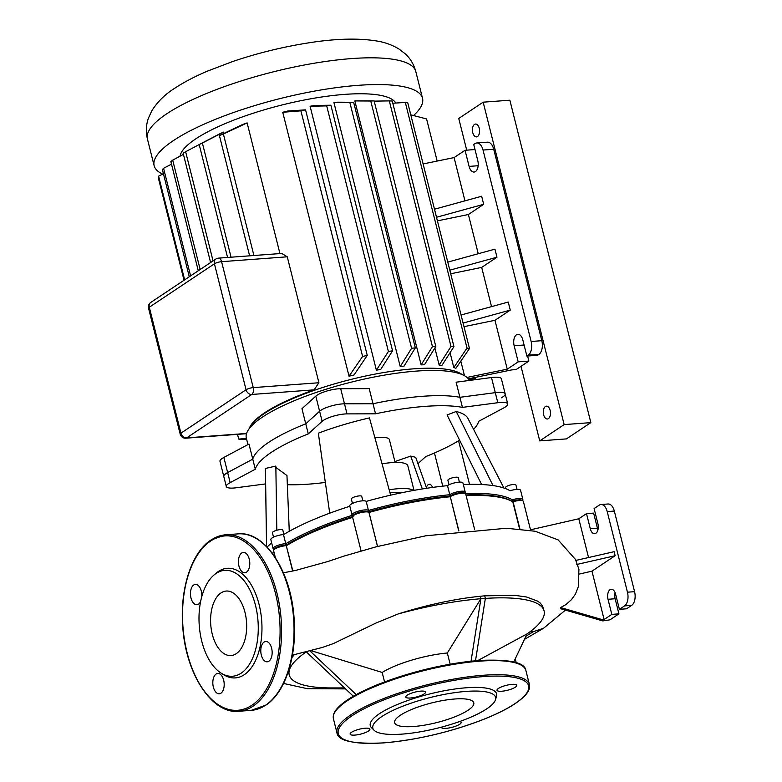 <?xml version="1.0" encoding="UTF-8"?>
<svg xmlns="http://www.w3.org/2000/svg" width="782" height="782" viewBox="0 0 782 782"><rect width="100%" height="100%" fill="white"/><g stroke="black" fill="none" stroke-linecap="round" stroke-linejoin="round"><path stroke-width="1.17" d="M495.475 699.773L496.511 696.371A65.141 16.207 165.9 0 0 466.404 687.759A65.141 16.207 165.9 0 0 396.816 704.729A65.141 16.207 165.9 0 0 371.558 727.759L374.079 730.261A63.283 15.748 -14.1 0 1 398.615 707.896A63.283 15.748 -14.1 0 1 466.228 691.405A63.283 15.748 -14.1 0 1 495.475 699.773A63.283 15.748 -14.1 0 1 402.192 734.103A63.283 15.748 -14.1 0 1 374.079 730.261M410.491 698.003A10.186 2.532 165.9 0 0 420.765 695.599A10.186 2.532 165.9 0 0 425.525 692.08A10.186 2.532 165.9 0 0 420.804 691.122A10.186 2.532 165.9 0 0 410.53 693.526A10.186 2.532 165.9 0 0 405.76 697.045A10.186 2.532 165.9 0 0 410.491 698.003M501.731 691.239A10.186 2.532 165.9 0 0 512.005 688.834A10.186 2.532 165.9 0 0 516.775 685.325A10.186 2.532 165.9 0 0 512.044 684.367A10.186 2.532 165.9 0 0 501.77 686.772A10.186 2.532 165.9 0 0 497.01 690.291A10.186 2.532 165.9 0 0 501.731 691.239M441.351 727.172A10.186 2.532 165.9 0 0 441.371 727.387A10.186 2.532 165.9 0 0 446.092 728.335A10.186 2.532 165.9 0 0 456.365 725.931A10.186 2.532 165.9 0 0 461.136 722.421A10.186 2.532 165.9 0 0 459.62 721.542M354.852 735.1A10.186 2.532 165.9 0 0 365.126 732.695A10.186 2.532 165.9 0 0 369.896 729.176A10.186 2.532 165.9 0 0 365.165 728.218A10.186 2.532 165.9 0 0 354.891 730.623A10.186 2.532 165.9 0 0 350.131 734.142A10.186 2.532 165.9 0 0 354.852 735.1M413.561 726.517A40.811 10.156 165.9 0 0 454.694 716.889A40.811 10.156 165.9 0 0 473.794 702.813A40.811 10.156 165.9 0 0 454.86 698.991A40.811 10.156 165.9 0 0 413.727 708.619A40.811 10.156 165.9 0 0 394.627 722.695A40.811 10.156 165.9 0 0 413.561 726.517M213.701 575.269L215.852 573.392A54.945 30.488 85.8 0 1 218.344 571.486A54.945 30.488 85.8 0 1 259.106 604.564A54.945 30.488 85.8 0 1 244.267 674.719A54.945 30.488 85.8 0 1 223.349 674.543L220.944 672.999A53.088 29.462 85.8 0 1 199.254 625.473A53.088 29.462 85.8 0 1 213.701 575.269A53.088 29.462 85.8 0 1 216.106 573.421A53.088 29.462 85.8 0 1 255.499 605.385A53.088 29.462 85.8 0 1 241.159 673.175A53.088 29.462 85.8 0 1 220.944 672.999M221.003 592.922A32.336 17.947 -94.2 0 0 211.306 629.49A32.336 17.947 -94.2 0 0 231.022 655.551A32.336 17.947 -94.2 0 0 236.262 653.674A32.336 17.947 -94.2 0 0 245.959 617.115A32.336 17.947 -94.2 0 0 226.242 591.045A32.336 17.947 -94.2 0 0 221.003 592.922M264.072 642.071A10.186 5.65 -94.2 0 0 261.012 653.586A10.186 5.65 -94.2 0 0 267.229 661.797A10.186 5.65 -94.2 0 0 268.871 661.21A10.186 5.65 -94.2 0 0 271.931 649.686A10.186 5.65 -94.2 0 0 265.724 641.475A10.186 5.65 -94.2 0 0 264.072 642.071M216.106 674.045A10.186 5.65 -94.2 0 0 213.046 685.57A10.186 5.65 -94.2 0 0 219.263 693.781A10.186 5.65 -94.2 0 0 220.915 693.194A10.186 5.65 -94.2 0 0 223.965 681.669A10.186 5.65 -94.2 0 0 217.758 673.458A10.186 5.65 -94.2 0 0 216.106 674.045M201.795 596.519A10.186 5.65 -94.2 0 0 195.383 584.398A10.186 5.65 -94.2 0 0 193.731 584.995A10.186 5.65 -94.2 0 0 190.681 596.51A10.186 5.65 -94.2 0 0 196.888 604.721A10.186 5.65 -94.2 0 0 198.54 604.134A10.186 5.65 -94.2 0 0 200.603 601.563M241.697 553.011A10.186 5.65 -94.2 0 0 238.647 564.536A10.186 5.65 -94.2 0 0 244.854 572.747A10.186 5.65 -94.2 0 0 246.506 572.16A10.186 5.65 -94.2 0 0 249.566 560.635A10.186 5.65 -94.2 0 0 243.349 552.424A10.186 5.65 -94.2 0 0 241.697 553.011M545.367 406.542A6.432 3.568 -94.2 0 0 543.431 413.815A6.432 3.568 -94.2 0 0 547.361 419.005A6.432 3.568 -94.2 0 0 548.397 418.634A6.432 3.568 -94.2 0 0 550.332 411.352A6.432 3.568 -94.2 0 0 546.403 406.171A6.432 3.568 -94.2 0 0 545.367 406.542M474.498 124.426A6.432 3.568 -94.2 0 0 472.572 131.708A6.432 3.568 -94.2 0 0 476.492 136.889A6.432 3.568 -94.2 0 0 477.538 136.518A6.432 3.568 -94.2 0 0 479.464 129.245A6.432 3.568 -94.2 0 0 475.544 124.055A6.432 3.568 -94.2 0 0 474.498 124.426M521.008 366.318L539.736 440.882L566.432 438.898L590.85 422.622L509.864 100.204L483.168 102.178L458.751 118.463L466.707 150.154M539.736 440.882L564.154 424.597L483.168 102.178M590.85 422.622L564.154 424.597M426.405 487.548A6.432 3.568 85.8 0 1 428.155 484.693A6.432 3.568 85.8 0 1 429.201 484.322A6.432 3.568 85.8 0 1 432.563 487.421M434.45 452.993L442.778 486.15M458.575 440.774L469.523 484.361M162.715 174.112A138.365 34.428 -14.1 0 1 154.142 165.706A138.365 34.428 -14.1 0 1 218.882 117.974A138.365 34.428 -14.1 0 1 358.332 85.326A138.365 34.428 -14.1 0 1 422.524 98.297A138.365 34.428 -14.1 0 1 413.541 115.521M247.962 444.577L246.33 438.076A115.306 28.69 -14.1 0 1 248.285 429.983A115.306 28.69 -14.1 0 1 416.493 371.088A115.306 28.69 -14.1 0 1 464.44 375.692A115.306 28.69 -14.1 0 1 469.444 380.433M265.616 483.911L236.223 487.773A16.09 3.998 -14.1 0 1 226.311 486.521A16.09 3.998 -14.1 0 1 230.182 482.631L227.65 472.563A16.09 3.998 165.9 0 0 223.779 476.443A16.09 3.998 -14.1 0 1 227.65 472.563L252.762 459.151L227.65 472.563L223.857 457.441L248.969 444.039L255.294 469.229A115.306 28.69 -14.1 0 1 308.284 433.893L322.135 421.322A16.09 3.998 -14.1 0 1 347.022 413.893L344.491 403.815A16.09 3.998 165.9 0 0 319.603 411.254A16.09 3.998 -14.1 0 1 344.491 403.815L373.004 403.747L344.491 403.815L340.698 388.703L369.202 388.625L373.004 403.747A115.306 28.69 -14.1 0 1 422.818 396.279A115.306 28.69 -14.1 0 1 459.904 397.305L456.111 382.193L491.487 377.54A16.09 3.998 165.9 0 1 501.389 378.791L505.192 393.903A16.09 3.998 165.9 0 0 495.28 392.652L459.904 397.305L495.28 392.652A16.09 3.998 -14.1 0 1 505.192 393.903L507.723 403.981A16.09 3.998 -14.1 0 1 503.843 407.862L478.74 421.273A115.306 28.69 -14.1 0 1 473.589 429.347M464.44 375.692L460.09 373.288A111.543 27.751 165.9 0 0 413.707 368.83A111.543 27.751 165.9 0 0 250.983 425.809L248.285 429.983M180.036 156.185A111.543 27.751 -14.1 0 1 344.764 94.378A111.543 27.751 -14.1 0 1 395.78 103.009M453.804 367.569L467.02 348.058A138.365 34.428 -14.1 0 1 469.483 348.528L455.906 368.283A111.543 27.751 165.9 0 0 453.804 367.569L450.08 352.711M439.161 365.096L450.999 346.494A138.365 34.428 -14.1 0 1 453.951 346.641L441.947 365.35A111.543 27.751 165.9 0 0 439.161 365.096L434.87 348.01M421.136 364.862L432.446 346.622A138.365 34.428 -14.1 0 1 435.809 346.485L424.45 364.764A111.543 27.751 165.9 0 0 421.136 364.862L354.842 100.927A111.543 27.751 -14.1 0 1 358.156 100.819L374.119 100.888A138.365 34.428 165.9 0 0 370.756 101.015L354.842 100.927M464.488 375.722L460.842 361.216M223.857 457.441A16.09 3.998 165.9 0 0 219.986 461.331L226.311 486.521M501.321 397.794A16.09 3.998 165.9 0 0 505.192 393.903M340.698 388.703A16.09 3.998 165.9 0 0 315.801 396.142L301.96 408.703L305.752 423.824L319.603 411.254L305.752 423.824A115.306 28.69 -14.1 0 0 252.762 459.151A115.306 28.69 -14.1 0 1 305.752 423.824L308.284 433.893M310.102 106.264A111.543 27.751 -14.1 0 1 314.432 105.482L330.884 105.218A138.365 34.428 165.9 0 0 326.71 105.893L310.102 106.264L376.396 370.199L388.4 351.489A138.365 34.428 -14.1 0 1 392.574 350.825L380.726 369.427A111.543 27.751 165.9 0 0 376.396 370.199M400.228 366.553L411.586 348.283A138.365 34.428 -14.1 0 1 415.34 347.882L404.03 366.132A111.543 27.751 165.9 0 0 400.228 366.553L333.934 102.618A111.543 27.751 -14.1 0 1 337.736 102.188L353.65 102.286A138.365 34.428 165.9 0 0 349.896 102.677L333.934 102.618M282.732 112.266A111.543 27.751 -14.1 0 1 287.756 111.024L305.567 109.851A138.365 34.428 165.9 0 0 300.914 110.839L282.732 112.266L349.036 376.201L362.604 356.445A138.365 34.428 -14.1 0 1 367.257 355.448L354.05 374.959A111.543 27.751 165.9 0 0 349.036 376.201M223.535 132.109L202.372 143.018A138.365 34.428 165.9 0 0 199.195 144.543L220.094 133.654A111.543 27.751 -14.1 0 1 223.535 132.109L223.857 133.409M247.122 122.891L223.388 133.996A138.365 34.428 165.9 0 0 219.419 135.569L242.557 124.524A111.543 27.751 -14.1 0 1 247.122 122.891L279.946 253.583M218.471 258.138A5.366 5.366 0 0 0 215.891 259.018A5.366 4.262 56.3 0 0 214.424 263.808A5.366 1.329 -14.1 0 1 221.58 261.677A5.366 2.972 -94.2 0 0 218.471 258.138L281.774 253.446L287.268 256.809L318.909 382.75L314.11 389.847A111.543 27.751 165.9 0 0 249.282 428.448M210.602 262.547L183.135 153.194A138.365 34.428 165.9 0 1 185.627 151.728L205.774 141.092M436.512 217.269L483.687 204.307L468.389 214.512L437.421 220.866M434.489 209.214L481.663 196.253L483.687 204.307M463.081 323.064L510.265 310.102L494.967 320.307L463.99 326.661M461.057 314.999L508.241 302.048L510.265 310.102M468.389 214.512L478.242 253.739M447.773 262.107L494.947 249.145L496.981 257.21L481.683 267.405L491.536 306.632M494.967 320.307L507.244 369.172L467.001 377.432M527.606 356.025L528.876 361.079L518.192 361.861L507.244 369.172M518.192 361.861L514.145 345.742A8.582 4.76 85.8 0 1 517.85 334.295A8.582 4.76 85.8 0 1 522.826 339.955L526.882 356.074L537.557 355.282L538.915 354.383A10.723 5.953 -94.2 0 0 541.809 340.688L493.725 149.254A10.723 5.953 -94.2 0 0 487.509 142.177L476.825 142.969A10.723 5.953 85.8 0 1 483.041 150.046L531.134 341.48A10.723 5.953 85.8 0 1 528.231 355.175L526.882 356.074M478.164 165.725L469.102 166.4A8.582 4.76 85.8 0 0 474.078 172.06A8.582 4.76 85.8 0 0 477.782 160.613L473.736 144.494L475.085 143.585A10.723 5.953 85.8 0 1 476.825 142.969M469.102 166.4L465.046 150.281L474.997 149.538M423.121 163.946L454.098 157.583L465.046 150.281M454.098 157.583L464.958 200.837M449.797 270.171L496.981 257.21M481.683 267.405L450.706 273.768M468.379 378.811L511.76 369.896L516.12 369.573L528.876 361.079M199.195 144.543L227.562 257.464M202.372 143.018L231.052 257.2M219.419 135.569L249.624 255.831M223.388 133.996L253.906 255.509M184.044 280.259L158.218 177.446A138.365 34.428 165.9 0 1 158.59 176.136L184.65 279.858M453.951 346.641L392.261 101.034A138.365 34.428 165.9 0 0 389.309 100.898L374.187 101.132M469.483 348.528L407.793 102.931A138.365 34.428 165.9 0 0 405.33 102.462L392.808 103.214M370.756 101.015L432.446 346.622M374.119 100.888L435.809 346.485M389.309 100.898L450.999 346.494M405.33 102.462L467.02 348.058M437.167 161.063L426.581 118.942L410.775 114.817M163.428 173.77L158.59 176.136M171.502 164.142L163.565 168.296A138.365 34.428 165.9 0 0 162.402 169.665L189.293 276.76M183.428 154.357L172.705 160.154A138.365 34.428 165.9 0 0 170.857 161.571L198.286 270.758M476.258 377.188L470.217 380.335M469.22 380.013L473.687 377.716M185.627 151.728L213.056 260.914M172.705 160.154L200.172 269.507M300.914 110.839L362.604 356.445M305.567 109.851L367.257 355.448M163.565 168.296L190.593 275.89M326.71 105.893L388.4 351.489M330.884 105.218L392.574 350.825M349.896 102.677L411.586 348.283M353.65 102.286L415.34 347.882M474.987 377.853L475.436 379.651M246.623 439.23L241.169 439.533A138.365 34.428 -14.1 0 1 238.696 439.064L246.447 438.546M237.523 434.362L238.696 439.064M374.92 437.871A23.059 5.738 -14.1 0 1 378.683 437.47A23.059 5.738 -14.1 0 1 389.377 439.631L395.115 462.445M382.046 463.843A34.594 8.602 -14.1 0 1 391.811 462.612A34.594 8.602 -14.1 0 1 407.852 465.857L414.01 490.373M389.172 489.815A34.594 8.602 -14.1 0 1 398.361 488.682A34.594 8.602 -14.1 0 1 413.385 490.48M389.993 492.816A23.059 5.738 -14.1 0 1 392.525 492.572A23.059 5.738 -14.1 0 1 400.716 492.953M283.905 534.429L282.82 530.108A5.366 1.329 165.9 0 0 278.871 529.785A5.366 1.329 165.9 0 0 273.172 531.74A5.366 1.329 165.9 0 0 272.419 532.718L273.524 537.146M362.868 500.822L361.753 496.394A5.366 1.329 165.9 0 0 355.321 496.658A5.366 1.329 165.9 0 0 351.353 499.014L352.457 503.442M459.415 482.132L458.301 477.704A5.366 1.329 165.9 0 0 455.818 477.206A5.366 1.329 165.9 0 0 450.412 478.467A5.366 1.329 165.9 0 0 447.9 480.324L449.015 484.752M517.029 489.405L515.915 484.977A5.366 1.329 165.9 0 0 515.778 484.772A5.366 1.329 165.9 0 0 509.932 485.114A5.366 1.329 165.9 0 0 505.514 487.597L505.788 488.691M347.022 413.893L375.536 413.815A115.306 28.69 -14.1 0 1 462.436 407.383L497.811 402.72A16.09 3.998 -14.1 0 1 507.723 403.981M462.436 407.383L459.904 397.305A115.306 28.69 -14.1 0 0 373.004 403.747L375.536 413.815M459.581 440.158A115.306 28.69 -14.1 0 1 425.74 456.6L417.95 463.677M325.341 482.435A115.306 28.69 -14.1 0 1 287.346 484.703M230.182 482.631L255.294 469.229M266.554 546.501L265.391 469.21A104.573 26.021 -14.1 0 1 265.421 468.457L275.841 466.072L276.808 530.245M275.86 467.411L286.965 475.554L289.272 531.31M394.89 461.585L410.706 456.082L415.701 457.323L426.659 488.271M329.721 513.188L318.333 433.179A104.573 26.021 -14.1 0 1 369.456 417.911L390.638 495.162M481.624 484.527L447.069 414.949L456.219 411.488A104.573 26.021 -14.1 0 1 467.9 418.341A104.573 26.021 -14.1 0 1 467.959 418.458M273.944 552.014A131.386 32.688 165.9 0 0 272.38 553.333M273.25 554.526A130.32 32.424 -14.1 0 1 274.335 553.588A130.32 32.424 165.9 0 0 273.25 554.526M353.806 516.198L352.311 515.289A131.386 32.688 165.9 0 0 285.987 543.607L286.535 544.917A130.32 32.424 -14.1 0 1 352.545 516.589A130.32 32.424 165.9 0 0 286.535 544.917L286.495 545.631A131.386 32.688 -14.1 0 1 352.643 517.361M361.079 550.939L352.526 516.922A8.582 2.131 -14.1 0 1 352.672 516.325A8.582 2.131 -14.1 0 1 360.336 512.757A8.582 2.131 -14.1 0 1 368.762 512.278A8.582 2.131 -14.1 0 1 368.957 512.415L369.016 512.464A131.386 32.688 -14.1 0 1 450.139 496.766L450.921 495.593L450.266 496.032A130.32 32.424 165.9 0 0 368.117 511.927A130.32 32.424 -14.1 0 1 450.266 496.032L449.64 494.752A131.386 32.688 165.9 0 0 368.518 510.451L367.98 511.956M511.829 501.301L512.278 499.806A131.386 32.688 165.9 0 0 465.368 493.628M466.121 495.632A131.386 32.688 -14.1 0 1 512.044 501.389L510.802 500.695A130.32 32.424 165.9 0 0 465.955 494.957A130.32 32.424 -14.1 0 1 511.408 501.047M512.044 501.389A131.386 32.688 -14.1 0 1 512.787 501.819L513.051 501.741A8.582 2.131 -14.1 0 1 522.923 500.861L521.682 500.177A7.507 1.867 165.9 0 0 513.051 500.939L511.868 501.291L513.051 500.939A7.507 1.867 -14.1 0 1 522.044 500.578M522.298 500.509L522.689 499.913A8.582 2.131 165.9 0 0 522.835 499.307A8.582 2.131 165.9 0 0 512.552 499.727L519.903 529.003M458.711 530.861L450.285 496.668A8.582 2.131 -14.1 0 1 458.34 493.735A8.582 2.131 -14.1 0 1 465.31 493.589L464.068 492.904A7.507 1.867 165.9 0 0 457.969 493.031A7.507 1.867 165.9 0 0 450.921 495.593A7.507 1.867 -14.1 0 1 458.917 492.856A7.507 1.867 -14.1 0 1 464.43 493.315M464.684 493.237L465.075 492.64A8.582 2.131 165.9 0 0 465.222 492.034A8.582 2.131 165.9 0 0 458.897 491.526A8.582 2.131 165.9 0 0 449.777 494.654L447.5 485.583L449.777 494.654L450.921 495.593L450.285 496.668L458.868 530.841M352.027 514.908L349.75 505.837A8.582 2.131 165.9 0 1 356.817 501.868A8.582 2.131 165.9 0 1 366.172 501.33L368.449 510.402A8.582 2.131 165.9 0 0 359.094 510.939A8.582 2.131 165.9 0 0 352.027 514.908A8.582 2.131 165.9 0 0 352.242 515.24L352.311 515.289M353.317 515.661A7.507 1.867 -14.1 0 1 359.495 512.181A7.507 1.867 -14.1 0 1 367.687 511.711A7.507 1.867 165.9 0 0 367.52 511.594A7.507 1.867 165.9 0 0 360.14 512.014A7.507 1.867 165.9 0 0 353.444 515.123L352.672 516.325M274.384 549.365A7.507 1.867 -14.1 0 1 277.893 546.774A7.507 1.867 -14.1 0 1 285.469 544.995L286.535 544.917L285.469 544.995A7.507 1.867 165.9 0 0 274.511 548.837L273.739 550.029A8.582 2.131 -14.1 0 1 286.261 545.641L292.869 570.997M273.094 548.612L270.816 539.541A8.582 2.131 165.9 0 1 274.824 536.589A8.582 2.131 165.9 0 1 283.475 534.565L285.753 543.627A8.582 2.131 165.9 0 0 277.111 545.65A8.582 2.131 165.9 0 0 273.094 548.612A8.582 2.131 165.9 0 0 273.505 549.072L274.13 549.423M283.71 534.546A131.386 32.688 -14.1 0 1 349.857 506.277M366.24 501.389A131.386 32.688 -14.1 0 1 447.363 485.681M465.222 492.034L462.944 482.973A8.582 2.131 165.9 0 0 456.62 482.455A8.582 2.131 165.9 0 0 447.5 485.583M463.335 484.547A131.386 32.688 -14.1 0 1 510.001 490.734M522.835 499.307L520.558 490.236A8.582 2.131 165.9 0 0 510.275 490.656M267.112 547.077A131.386 32.688 -14.1 0 1 271.667 542.943M422.339 488.945L410.706 456.082M493.012 485.573L456.219 411.488M266.594 546.55L265.421 468.457M477.851 660.546L527.029 633.899L513.784 661.934M450.139 664.182L447.333 652.99L480.891 598.729A131.386 32.688 -14.1 0 0 398.253 613.919C427.304 604.799 454.645 598.914 480.275 596.265L480.901 598.719L480.285 596.255L484.713 595.825L485.358 598.396L480.901 598.719L471.038 661.191M475.505 660.751L485.358 598.396M310.913 650.624L382.173 672.442A51.534 12.825 -14.1 0 1 447.333 652.99M382.173 672.442L384.548 681.924M398.253 613.919L376.113 622.98L333.367 643.596L322.272 647.476L292.409 655.14M485.358 598.406A131.386 32.688 -14.1 0 1 544.086 610.869A131.386 32.688 -14.1 0 1 527 633.899M344.51 687.916L331.998 687.935A131.386 32.688 -14.1 0 1 289.223 674.886A131.386 32.688 -14.1 0 1 306.3 651.865L353.317 696.234M544.086 610.869L542.61 606.06L540.274 603.088L537.713 601.163L526.56 596.998L514.39 595.288L484.713 595.835M356.221 694.602L309.897 650.898M294.218 654.73L291.969 657.515M627.457 592.199A10.723 5.953 85.8 0 1 624.564 605.894L631.68 605.366A10.723 5.953 -94.2 0 0 634.583 591.671L627.457 592.199L607.213 511.594L614.329 511.066A10.723 5.953 -94.2 0 0 608.113 503.989L600.996 504.517A10.723 5.953 85.8 0 1 607.213 511.594M631.68 605.366L626.529 608.797L619.412 609.325L624.564 605.894M597.947 529.815A7.507 4.164 85.8 0 1 597.419 528.221L593.626 513.109L586.5 513.637L590.302 528.749A7.507 4.164 -94.2 0 0 594.652 533.705A7.507 4.164 -94.2 0 0 597.898 523.686L594.105 508.574L599.256 505.133A10.723 5.953 85.8 0 1 600.996 504.517M586.5 513.637L578.807 518.769L588.543 557.527M614.114 551.691L615.131 555.719L591.964 571.163L604.115 619.53L611.807 614.388L618.933 613.86L609.98 619.833L602.805 620.918L602.912 619.803L560.626 607.565L566.031 604.506L571.515 599.608L575.444 594.056L578.338 586.705L578.915 569.228L575.816 560.43L614.114 551.691M619.412 609.325L615.61 594.212A7.507 4.164 -94.2 0 0 611.26 589.257A7.507 4.164 -94.2 0 0 608.015 599.276L611.807 614.388M614.329 511.066L634.583 591.671M618.933 613.86L615.131 598.748A7.507 4.164 85.8 0 1 615.092 592.619M576.833 564.467L615.131 555.719M591.964 571.163L579.491 574.017M604.115 619.53L602.912 619.803M560.626 607.565L560.469 608.67L602.805 620.918M530.499 529.805L578.807 518.769M465.31 493.589A8.582 2.131 -14.1 0 1 465.73 494.048L474.576 529.287M275.352 557.595L273.602 550.626A8.582 2.131 -14.1 0 1 273.739 550.029M522.923 500.861A8.582 2.131 -14.1 0 1 523.344 501.321L530.646 530.392M273.475 554.839A131.386 32.688 -14.1 0 1 274.453 554.027M519.61 528.974L512.787 501.819M369.016 512.464L377.55 546.442M516.198 662.618L515.24 658.835M483.393 675.257A99.216 24.682 -14.1 0 1 529.424 684.553L525.875 670.448A99.216 24.682 165.9 0 0 479.845 661.152A99.216 24.682 165.9 0 0 379.847 684.563A99.216 24.682 165.9 0 0 333.425 718.785L336.974 732.89A99.216 24.682 -14.1 0 1 383.395 698.668A99.216 24.682 -14.1 0 1 483.393 675.257M383.796 742.841A98.141 24.418 165.9 0 0 514.879 703.702A98.141 24.418 165.9 0 0 483.1 676.626A98.141 24.418 165.9 0 0 352.027 715.765A98.141 24.418 165.9 0 0 383.796 742.841M335.517 711.229A98.141 24.418 -14.1 0 1 479.053 660.507M253.075 706.156A88.483 49.1 85.8 0 1 238.735 711.278L251.188 710.359A88.483 49.1 -94.2 0 0 265.528 705.237A88.483 49.1 -94.2 0 0 292.067 605.18A88.483 49.1 -94.2 0 0 238.119 533.871L225.656 534.79A88.483 49.1 85.8 0 1 279.604 606.099A88.483 49.1 85.8 0 1 253.075 706.156M210.681 540.988A87.418 48.504 -94.2 0 0 187.084 652.589A87.418 48.504 -94.2 0 0 251.931 705.217A87.418 48.504 -94.2 0 0 275.528 593.616A87.418 48.504 -94.2 0 0 210.681 540.988M211.316 539.912A88.483 49.1 85.8 0 1 225.656 534.79L210.974 540.03C191.59 552.395 179.772 589.012 182.734 626.333C185.481 673.458 211.893 714.337 238.735 711.278M166.82 113.752A138.365 34.428 -14.1 0 1 351.617 58.582A138.365 34.428 -14.1 0 1 415.809 71.543C413.854 64.388 410.335 58.484 405.252 53.831L398.937 48.983C392.222 45.004 385.174 42.404 377.794 41.172C358.645 37.898 334.999 38.553 306.857 43.137C281.784 47.164 257.131 53.274 232.889 61.446L207.425 71.133C194.757 76.519 183.829 82.247 174.65 88.317C165.178 94.182 157.544 101.709 151.747 110.897L148.424 118.15C146.087 124.709 145.745 131.64 147.417 138.961A138.365 34.428 -14.1 0 1 166.82 113.752M497.811 402.72L491.487 377.54M322.135 421.322L315.801 396.142M483.041 150.046L493.725 149.254M528.231 355.175L538.915 354.383M541.809 340.688L531.134 341.48M148.551 308.206A5.366 1.329 -14.1 0 1 149.303 307.228A5.366 4.262 -123.7 0 1 150.779 302.438A5.366 5.366 0 0 0 148.551 308.206L180.192 434.147A5.366 5.366 0 0 0 185.784 438.194A5.366 2.972 -94.2 0 0 186.654 437.881A5.366 4.262 -123.7 0 1 180.935 433.169A5.366 1.329 165.9 0 0 180.192 434.147M318.909 382.75L253.221 387.618A5.366 1.329 165.9 0 0 246.056 389.759A5.366 4.262 56.3 0 0 251.775 394.46A5.366 2.972 -94.2 0 0 253.221 387.618L221.58 261.677L287.268 256.809M246.594 433.443L186.654 437.881L251.775 394.46L314.11 389.847M246.056 389.759L180.935 433.169L149.303 307.228L214.424 263.808L246.056 389.759M514.145 345.742L524.096 345.009M366.172 501.33L368.449 510.402L367.696 511.692M352.242 515.24L353.073 515.7M283.475 534.565L285.753 543.627L285.469 544.995L286.261 545.641L292.644 571.046M529.766 631.934L533.353 631.67L543.568 628.269L524.439 639.383M368.957 512.415L377.51 546.462M525.915 636.255L533.353 631.67M615.131 598.748L608.015 599.276M590.302 528.749L597.419 528.221M336.974 732.89C337.922 740.935 353.474 744.269 383.62 742.9C417.265 739.948 450.784 732.03 484.185 719.147C505.24 710.662 519.238 702.353 526.178 694.24C529.013 690.838 530.098 687.613 529.424 684.553M333.425 718.785C332.751 715.726 333.836 712.5 336.671 709.108C343.611 700.985 357.609 692.686 378.664 684.201C412.065 671.308 445.584 663.39 479.229 660.448C509.375 659.079 524.927 662.413 525.875 670.448M238.119 533.871C264.961 530.812 291.373 571.691 294.12 618.816C297.082 656.137 285.264 692.754 265.87 705.12L251.188 710.359M422.524 98.297L415.809 71.543M246.516 433.697L185.784 438.194M150.779 302.438L215.891 259.018M154.142 165.706L147.417 138.961M503.931 488.027L467.9 418.341M289.223 674.886L288.372 671.494M543.519 628.298L565.435 610.107M576.256 560.332L558.153 539.912L535.103 531.242L506.423 528.251L425.809 535.787L376.044 546.843L343.845 556.139L328 561.486L295.645 570.42L283.387 572.815M367.52 511.594L368.762 512.278M283.553 683.439L307.267 688.668L345.556 688.903"/></g></svg>
